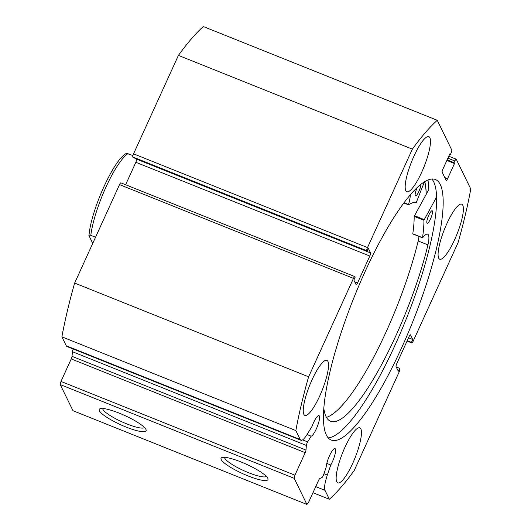 <?xml version="1.0" encoding="UTF-8"?>
<svg xmlns="http://www.w3.org/2000/svg" width="531" height="531" viewBox="0 0 531 531"><rect width="100%" height="100%" fill="white"/><g stroke="black" fill="none" stroke-linecap="round" stroke-linejoin="round"><path stroke-width="0.8" d="M424.674 181.735A140.164 31.767 -68.2 0 1 426.147 194.379M424.388 181.907L416.324 202.404A112.134 25.415 111.8 0 0 408.558 204.827L408.531 204.501A22.84 5.177 111.8 0 0 410.33 194.897M420.884 184.41A6.737 1.527 -68.2 0 1 418.833 191.525A6.737 1.527 -68.2 0 1 415.501 195.833A6.737 1.527 -68.2 0 1 417.18 187.642M428.842 215.068A6.737 1.527 -68.2 0 1 432.174 210.754A6.737 1.527 -68.2 0 1 430.488 218.958A6.737 1.527 -68.2 0 1 427.156 223.266A6.737 1.527 -68.2 0 1 428.842 215.068M326.446 417.359A129.916 29.444 111.8 0 0 385.041 334.205A129.916 29.444 111.8 0 0 418.182 240.988A22.84 5.177 111.8 0 0 418.999 236.428M323.771 407.901A129.916 29.444 111.8 0 0 330.547 421.242A129.916 29.444 111.8 0 0 394.792 338.108A129.916 29.444 111.8 0 0 427.933 244.884A22.84 5.177 111.8 0 0 427.634 234.178A22.84 5.177 111.8 0 0 422.663 237.762L422.523 237.682A112.134 25.415 111.8 0 0 423.917 220.279L436.648 196.915M412.919 233.859L412.779 233.773A112.134 25.415 111.8 0 0 414.173 216.369L428.736 189.68A146.231 33.141 111.8 0 0 427.966 180.042M427.933 244.884L418.182 240.988M354.715 281.848L357.536 282.977A2.695 0.611 -68.2 0 1 356.175 284.755A2.695 0.611 -68.2 0 1 356.082 284.656L353.852 280.083L355.173 277.195L354.92 276.691A2.695 0.611 111.8 0 0 354.827 276.591A2.695 0.611 111.8 0 0 353.473 278.37L308.611 376.811A215.639 48.879 111.8 0 0 295.86 430.581L300.221 439.522A20.125 4.56 111.8 0 0 300.918 440.245A20.125 4.56 111.8 0 0 307.343 434.059L311.976 426.473A11.051 2.502 -68.2 0 1 313.423 422.922A11.051 2.502 -68.2 0 1 318.985 415.64A11.051 2.502 -68.2 0 1 316.323 428.875A11.051 2.502 -68.2 0 1 311.146 436.183L307.661 441.898A2.695 0.611 111.8 0 0 306.374 445.449L305.982 450.076A2.695 0.611 -68.2 0 1 305.192 452.671L294.924 475.192L294.187 478.325L306.925 504.45L308.378 502.771L318.64 480.25A2.695 0.611 -68.2 0 1 319.835 478.491L322.005 477.495A2.695 0.611 111.8 0 0 323.2 475.736A2.695 0.611 111.8 0 0 323.631 474.654L326.207 467.061A11.051 2.502 111.8 0 1 329.472 455.844A11.051 2.502 111.8 0 1 335.034 448.556A11.051 2.502 111.8 0 1 332.379 461.791A11.051 2.502 111.8 0 1 330.753 464.983L326.791 463.397M311.146 436.183L307.044 434.544M145.939 429.433A25.76 5.044 24.5 0 1 146.038 429.652A25.76 5.044 24.5 0 1 125.661 426.884A25.76 5.044 24.5 0 1 99.363 410.768A25.76 5.044 24.5 0 1 100.107 408.717A25.76 5.044 24.5 0 1 124.367 415.342A25.76 5.044 24.5 0 1 145.939 429.433M102.682 408.498A23.065 4.513 -155.5 0 0 102.901 409.341A23.065 4.513 -155.5 0 0 123.477 422.517A23.065 4.513 -155.5 0 0 144.512 427.561M267.79 478.258A25.76 5.044 24.5 0 1 267.889 478.477A25.76 5.044 24.5 0 1 247.512 475.71A25.76 5.044 24.5 0 1 221.215 459.594A25.76 5.044 24.5 0 1 221.951 457.543A25.76 5.044 24.5 0 1 246.218 464.167A25.76 5.044 24.5 0 1 267.79 478.258M224.533 457.324A23.065 4.513 -155.5 0 0 224.746 458.167A23.065 4.513 -155.5 0 0 245.322 471.349A23.065 4.513 -155.5 0 0 266.363 476.387M328.165 437.889A140.303 31.8 111.8 0 0 395.157 344.924A140.303 31.8 111.8 0 0 431.889 179.04M364.897 272.011A140.303 31.8 111.8 0 0 331.132 440.02A140.303 31.8 111.8 0 0 401.735 347.559A140.303 31.8 111.8 0 0 435.5 179.551A140.303 31.8 111.8 0 0 364.897 272.011M421.72 172.177A29.65 6.717 111.8 0 0 428.862 136.666A29.65 6.717 111.8 0 0 413.934 156.207A29.65 6.717 111.8 0 0 406.799 191.718A29.65 6.717 111.8 0 0 421.72 172.177M454.636 239.667A29.65 6.717 111.8 0 0 461.771 204.163A29.65 6.717 111.8 0 0 446.85 223.704A29.65 6.717 111.8 0 0 439.714 259.208A29.65 6.717 111.8 0 0 454.636 239.667M319.781 395.867A29.65 6.717 111.8 0 0 326.917 360.363A29.65 6.717 111.8 0 0 311.996 379.904A29.65 6.717 111.8 0 0 304.86 415.408A29.65 6.717 111.8 0 0 319.781 395.867M352.697 463.364A29.65 6.717 111.8 0 0 359.832 427.853A29.65 6.717 111.8 0 0 344.911 447.394A29.65 6.717 111.8 0 0 337.776 482.905A29.65 6.717 111.8 0 0 352.697 463.364M407.078 341.021L411.711 342.88A2.695 0.611 111.8 0 0 411.804 342.98A2.695 0.611 111.8 0 0 413.158 341.201L458.021 242.76A215.639 48.879 111.8 0 0 470.771 188.99L456.282 159.287A2.695 0.611 111.8 0 0 456.189 159.187A2.695 0.611 111.8 0 0 454.835 160.966L447.885 158.185M444.766 177.546L447.587 178.675L454.49 163.521L454.065 162.652L454.835 160.966M447.587 178.675A2.695 0.611 -68.2 0 1 446.226 180.454A2.695 0.611 -68.2 0 1 446.133 180.354L442.17 172.223A2.695 0.611 -68.2 0 1 442.914 169.097L449.817 153.944L450.242 154.813L451.011 153.127A2.695 0.611 111.8 0 0 451.755 149.994L437.272 120.298A215.639 48.879 111.8 0 0 412.368 149.145L367.505 247.579A2.695 0.611 111.8 0 0 366.762 250.712L132.81 156.964L133.055 157.475L367.007 251.223L366.762 250.712M370.552 252.909A2.695 0.611 -68.2 0 1 369.808 256.035L135.856 162.294A2.695 0.611 111.8 0 0 136.6 159.161L370.552 252.909L368.322 248.335L367.007 251.223M357.536 282.977L369.808 256.035M312.965 492.702L329.359 499.273L325.005 490.339A20.125 4.56 -68.2 0 1 327.335 475.059L330.753 464.983M329.359 499.273A215.639 48.879 111.8 0 0 354.263 470.426L399.126 371.985A2.695 0.611 111.8 0 0 399.87 368.859L399.624 368.348L398.31 371.235L396.08 366.662A2.695 0.611 -68.2 0 1 396.823 363.529L409.096 336.594A2.695 0.611 -68.2 0 1 410.456 334.815A2.695 0.611 -68.2 0 1 410.549 334.915L410.317 334.822M411.711 342.88L411.459 342.369L412.779 339.488L410.549 334.915M294.187 478.325L60.229 384.577L72.973 410.702L306.925 504.45M60.229 384.577L60.972 381.444L294.924 475.192M305.192 452.671L71.24 358.923L60.972 381.444M71.24 358.923A2.695 0.611 111.8 0 0 72.024 356.328L305.982 450.076M306.374 445.449L72.422 351.701L72.024 356.328M72.422 351.701A2.695 0.611 -68.2 0 1 73.251 349.013M353.473 278.37L119.521 184.622L74.659 283.063A215.639 48.879 111.8 0 0 61.908 336.84L66.269 345.774A20.125 4.56 111.8 0 0 66.966 346.497L300.918 440.245M119.521 184.622A2.695 0.611 -68.2 0 1 120.876 182.85L354.827 276.591M135.856 162.294L125.621 184.748M136.44 158.829L136.6 159.161M132.81 156.964A2.695 0.611 -68.2 0 1 133.553 153.837L367.505 247.579M437.272 120.298L203.313 26.55A215.639 48.879 111.8 0 0 178.409 55.397L133.553 153.837M412.368 149.145L178.409 55.397M74.659 283.063L308.611 376.811M295.86 430.581L61.908 336.84M396.239 366.994L399.624 368.348M408.551 337.789L412.779 339.488M407.237 340.676L411.459 342.369M447.122 159.864L454.065 162.652M446.85 160.462L454.49 163.521M449.551 154.534L450.242 154.813M426.207 194.273A140.303 31.8 111.8 0 0 424.747 181.688M128.064 153.565A52.562 11.914 111.8 0 0 105.908 187.237A52.562 11.914 111.8 0 0 90.794 235.352C89.055 234.934 88.511 235.153 89.155 236.01L89.002 235.445C90.808 210.926 113.574 159.486 126.471 153.359L132.936 155.523M90.794 235.352L95.534 237.251M89.155 236.01L92.746 243.377M424.15 219.582L414.399 215.672M423.917 220.279L414.173 216.369M422.523 237.682L412.779 233.773M408.492 204.793L403.912 202.961M408.531 204.501L404.084 202.723M325.005 490.339L315.733 486.622M300.221 439.522L66.269 345.774M302.577 439.867L307.661 441.898M327.335 475.059L323.95 473.705M422.55 237.848L412.799 233.945M408.518 204.833L403.892 202.981M448.781 156.22L456.189 159.187M411.804 342.98L407.058 341.075"/></g></svg>
